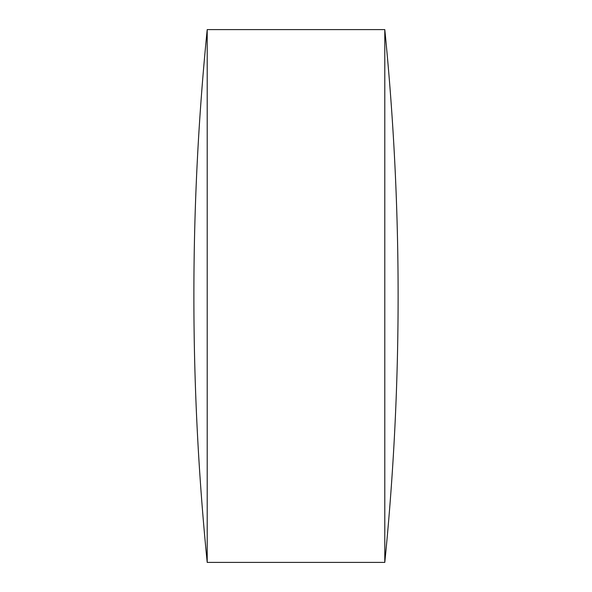<?xml version="1.0" encoding="UTF-8"?>
<svg xmlns="http://www.w3.org/2000/svg" width="592" height="592" viewBox="0 0 592 592"><rect width="100%" height="100%" fill="white"/><g stroke="black" fill="none" stroke-linecap="round" stroke-linejoin="round"><path stroke-width="0.44" stroke-dasharray="2.96 2.22" d="M384.793 29.6L384.793 562.4M207.207 29.6L207.207 562.4"/><path stroke-width="0.89" d="M384.793 29.6A2669.75 2669.75 0 0 1 384.793 562.4L384.793 29.6L207.207 29.6A2669.75 2669.75 0 0 0 207.207 562.4L207.207 29.6M384.793 562.4L207.207 562.4"/></g></svg>

